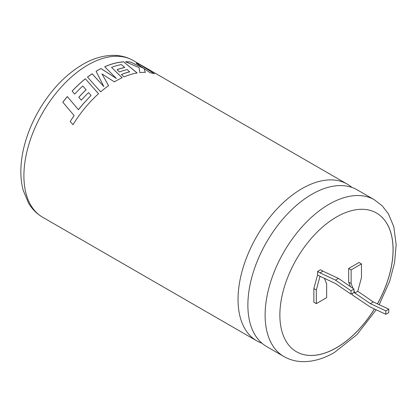 <?xml version="1.0" encoding="UTF-8"?>
<svg xmlns="http://www.w3.org/2000/svg" width="417" height="417" viewBox="0 0 417 417"><rect width="100%" height="100%" fill="white"/><g stroke="black" fill="none" stroke-linecap="round" stroke-linejoin="round"><path stroke-width="0.63" d="M311.869 194.291A90.494 52.25 120 0 0 252.749 274.037A90.494 52.25 120 0 0 266.625 346.553L283.862 356.509A90.494 52.25 -60 0 1 269.992 283.993A90.494 52.25 -60 0 1 329.112 204.247A90.494 52.25 -60 0 1 374.357 199.764L357.119 189.808A90.494 52.25 120 0 0 311.869 194.291M377.442 303.878A80.069 46.23 120 0 0 376.52 213.045A80.069 46.23 120 0 0 336.483 217.012A80.069 46.23 120 0 0 284.175 287.574A80.069 46.23 120 0 0 296.445 351.734A80.069 46.23 120 0 0 336.483 347.768A80.069 46.23 120 0 0 374.45 308.971M296.424 351.719A80.069 46.23 120 0 0 336.43 347.742A80.069 46.23 120 0 0 374.398 308.95M377.39 303.852A80.069 46.23 120 0 0 376.494 213.035M62.816 102.201A90.494 52.25 -60 0 1 67.314 96.551L78.422 109.671L83.301 103.729L91.042 95.477L88.571 92.6A90.494 52.25 -60 0 0 81.284 100.205L78.777 97.27A90.494 52.25 -60 0 1 86.105 89.764L82.795 85.98A90.494 52.25 -60 0 0 74.711 94.101L72.125 91.104A90.494 52.25 -60 0 1 85.339 78.787L98.537 93.726A90.494 52.25 -60 0 0 85.918 106.809A90.494 52.25 -60 0 0 72.975 124.699L70.197 121.436L74.106 115.551L62.816 102.201M351.927 187.431A90.494 52.25 120 0 0 347.272 184.126A90.494 52.25 120 0 0 302.028 188.609A90.494 52.25 120 0 0 242.908 268.355A90.494 52.25 120 0 0 256.778 340.871A90.494 52.25 120 0 0 261.97 343.248M114.357 81.888A90.494 52.25 -60 0 1 115.749 81.065A90.494 52.25 -60 0 1 122.15 77.739L111.537 67.387A90.494 52.25 -60 0 1 121.378 64.557L124.704 67.434A90.494 52.25 -60 0 0 117.073 69.649L119.507 71.959A90.494 52.25 -60 0 1 127.164 69.597L129.619 71.797A90.494 52.25 -60 0 0 121.462 74.507L123.969 76.931A90.494 52.25 -60 0 1 137.11 72.97L123.677 61.831A90.494 52.25 -60 0 0 107.946 65.412A90.494 52.25 -60 0 0 104.714 66.751L116.364 78.448L100.961 68.555A90.494 52.25 -60 0 0 97.422 70.483A90.494 52.25 -60 0 0 96.077 71.276L103.854 86.6L92.131 73.788A90.494 52.25 -60 0 0 87.507 77.098L100.669 91.849A90.494 52.25 -60 0 1 108.582 85.667L101.967 73.908L114.357 81.888M320.016 272.885L317.551 271.462L320.506 269.757L322.966 271.18L320.016 272.885L335.518 280.13L351.025 290.785L351.025 294.199L335.518 283.539L320.016 276.294L316.321 289.992L316.321 303.633L326.657 297.67L326.657 284.024L324.447 278.363M352.36 293.427L352.36 294.97L370.327 307.048L385.829 314.293L388.785 312.588L388.785 309.179L373.278 301.929L357.776 291.274L354.82 292.979L353.976 292.494L353.981 289.08L338.474 278.426L322.966 271.18M357.776 291.274L361.466 277.571L361.466 263.93L351.13 269.898L351.13 283.539L353.048 288.439M353.981 290.826L354.82 292.979L370.327 303.633L385.829 310.884L385.829 314.293M361.466 263.93L359.006 262.512L348.669 268.48L348.669 282.121L350.442 286.651M317.551 271.462L317.551 274.871L313.86 288.574L313.86 302.216L316.321 303.633M143.735 68.32L130.427 62.013A90.494 52.25 -60 0 0 125.527 61.763L139.127 67.632L139.81 72.594A90.494 52.25 -60 0 1 145.283 72.355L144.141 68.612L150.089 72.777A90.494 52.25 -60 0 1 154.373 73.741L140.112 64.682A90.494 52.25 -60 0 0 136.093 63.175L143.703 68.383L130.427 62.013M351.13 269.898L348.669 268.48M351.13 283.539L348.669 282.121M316.321 289.992L313.86 288.574M320.016 276.294L317.551 274.871M373.278 301.929L370.327 303.633M388.785 309.179L385.829 310.884M351.025 294.199L353.981 292.494M351.025 290.785L353.981 289.08M335.518 280.13L338.474 278.426M125.673 61.825A90.426 52.208 -60 0 1 130.401 62.076M145.262 72.417L144.141 68.612M154.347 73.804L140.112 64.682M136.291 63.306A90.426 52.208 -60 0 1 140.076 64.739M108.587 85.72L101.967 73.908M122.145 77.797L111.537 67.387M117.12 69.691A90.426 52.208 -60 0 1 124.688 67.497L124.704 67.434M121.503 74.549A90.426 52.208 -60 0 1 129.609 71.86L129.619 71.797M137.094 73.032L123.677 61.831M104.756 66.793A90.426 52.208 -60 0 1 107.935 65.474A90.426 52.208 -60 0 1 123.656 61.893M96.098 71.317A90.426 52.208 -60 0 1 100.956 68.612L116.364 78.448M87.539 77.129A90.426 52.208 -60 0 1 92.136 73.845L103.854 86.6M91.042 95.477L83.322 103.765L78.448 109.702L67.314 96.551M62.842 102.233A90.426 52.208 -60 0 1 67.34 96.588M64.411 104.088L74.106 115.551M74.137 115.577L70.197 121.436M70.228 121.462L73.006 124.719M98.548 93.773L85.339 78.787M72.157 91.135A90.426 52.208 -60 0 1 85.344 78.839M78.803 97.302A90.426 52.208 -60 0 1 86.121 89.811L86.105 89.764M87.893 64.979A90.494 52.25 120 0 0 28.773 144.725A90.494 52.25 120 0 0 42.643 217.241C36.847 213.843 32.161 209.157 28.591 203.183L23.216 190.376C21.658 184.627 20.871 178.466 20.85 171.903C20.834 163.714 21.929 155.213 24.139 146.383C27.209 134.227 32.052 122.379 38.661 110.833C50.634 90.28 65.307 74.825 82.681 64.463C93.048 58.432 103.353 55.393 113.58 55.352C120.675 55.398 127.195 57.113 133.143 60.496A90.494 52.25 120 0 0 87.893 64.979M256.778 340.871L42.643 217.241M283.862 356.509C289.706 359.829 296.106 361.544 303.065 361.648C313.407 361.685 323.827 358.646 334.325 352.542L356.968 334.632L376.197 309.789M379.183 304.691L389.723 281.194L394.591 262.533L396.15 244.612L393.825 226.78L388.43 213.848L382.233 205.836L374.357 199.764M347.272 184.126L133.143 60.496"/></g></svg>
